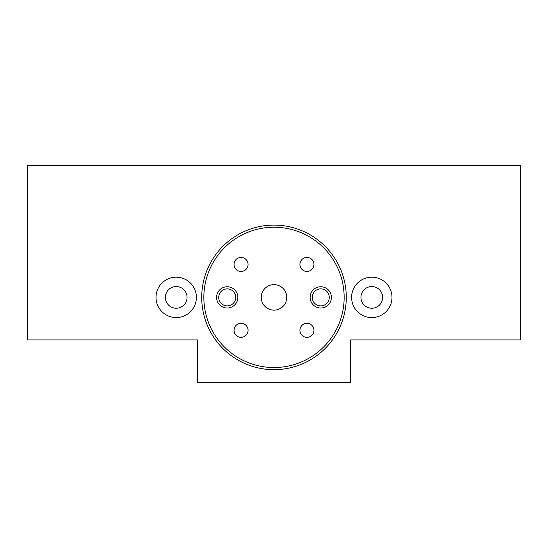 <?xml version="1.0" encoding="UTF-8"?>
<svg xmlns="http://www.w3.org/2000/svg" width="548" height="548" viewBox="0 0 548 548"><rect width="100%" height="100%" fill="white"/><g stroke="black" fill="none" stroke-linecap="round" stroke-linejoin="round"><path stroke-width="0.82" d="M27.4 165.578L27.4 339.904L197.472 339.904L197.472 382.422L350.528 382.422L350.528 339.904L520.6 339.904L520.6 165.578L27.4 165.578M371.791 317.58A20.194 20.194 0 0 0 391.984 297.386A20.194 20.194 0 0 0 371.791 277.192A20.194 20.194 0 0 0 351.597 297.386A20.194 20.194 0 0 0 371.791 317.58M176.209 317.58A20.194 20.194 0 0 0 196.403 297.386A20.194 20.194 0 0 0 176.209 277.192A20.194 20.194 0 0 0 156.016 297.386A20.194 20.194 0 0 0 176.209 317.58M371.791 308.229A10.844 10.844 0 0 1 360.947 297.386A10.844 10.844 0 0 1 371.791 286.542A10.844 10.844 0 0 1 382.634 297.386A10.844 10.844 0 0 1 371.791 308.229M176.209 308.229A10.844 10.844 0 0 1 165.366 297.386A10.844 10.844 0 0 1 176.209 286.542A10.844 10.844 0 0 1 187.053 297.386A10.844 10.844 0 0 1 176.209 308.229M241.052 337.349A7.014 7.014 0 0 0 248.066 330.334A7.014 7.014 0 0 0 241.052 323.32A7.014 7.014 0 0 0 234.037 330.334A7.014 7.014 0 0 0 241.052 337.349M274 227.228A70.151 70.151 0 0 1 344.151 297.386A70.151 70.151 0 0 1 274 367.537A70.151 70.151 0 0 1 203.849 297.386A70.151 70.151 0 0 1 274 227.228M274 284.631A12.755 12.755 0 0 1 286.755 297.386A12.755 12.755 0 0 1 274 310.141A12.755 12.755 0 0 1 261.245 297.386A12.755 12.755 0 0 1 274 284.631M227.228 308.017A10.631 10.631 0 0 0 237.859 297.386A10.631 10.631 0 0 0 227.228 286.755A10.631 10.631 0 0 0 216.604 297.386A10.631 10.631 0 0 0 227.228 308.017M320.772 308.017A10.631 10.631 0 0 0 331.396 297.386A10.631 10.631 0 0 0 320.772 286.755A10.631 10.631 0 0 0 310.141 297.386A10.631 10.631 0 0 0 320.772 308.017M241.052 271.452A7.014 7.014 0 0 0 248.066 264.431A7.014 7.014 0 0 0 241.052 257.416A7.014 7.014 0 0 0 234.037 264.431A7.014 7.014 0 0 0 241.052 271.452M306.949 271.452A7.014 7.014 0 0 0 313.963 264.431A7.014 7.014 0 0 0 306.949 257.416A7.014 7.014 0 0 0 299.934 264.431A7.014 7.014 0 0 0 306.949 271.452M306.949 337.349A7.014 7.014 0 0 0 313.963 330.334A7.014 7.014 0 0 0 306.949 323.32A7.014 7.014 0 0 0 299.934 330.334A7.014 7.014 0 0 0 306.949 337.349M227.228 288.878A8.501 8.501 0 0 0 218.727 297.386A8.501 8.501 0 0 0 227.228 305.887A8.501 8.501 0 0 0 235.736 297.386A8.501 8.501 0 0 0 227.228 288.878M274 225.105A72.281 72.281 0 0 1 346.281 297.386A72.281 72.281 0 0 1 274 369.667A72.281 72.281 0 0 1 201.719 297.386A72.281 72.281 0 0 1 274 225.105M320.772 288.878A8.501 8.501 0 0 0 312.264 297.386A8.501 8.501 0 0 0 320.772 305.887A8.501 8.501 0 0 0 329.273 297.386A8.501 8.501 0 0 0 320.772 288.878"/></g></svg>
